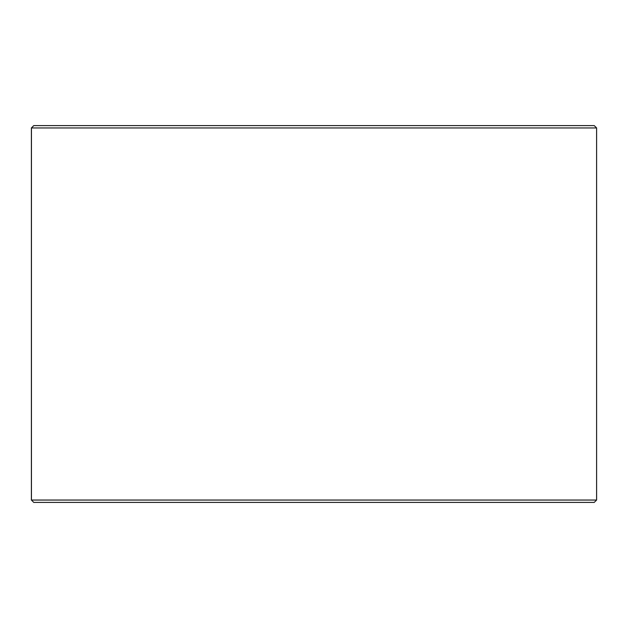<?xml version="1.0" encoding="UTF-8"?>
<svg xmlns="http://www.w3.org/2000/svg" width="628" height="628" viewBox="0 0 628 628"><rect width="100%" height="100%" fill="white"/><g stroke="black" fill="none" stroke-linecap="round" stroke-linejoin="round"><path stroke-width="0.94" d="M33.794 502.4L594.245 502.4L596.6 500.045L596.6 127.955L594.245 125.6L33.755 125.6L31.4 127.955L31.4 500.045L33.755 502.4L31.439 500.045L31.439 127.955L33.794 125.6M596.6 127.955L31.439 127.955M596.6 500.045L31.439 500.045"/></g></svg>

